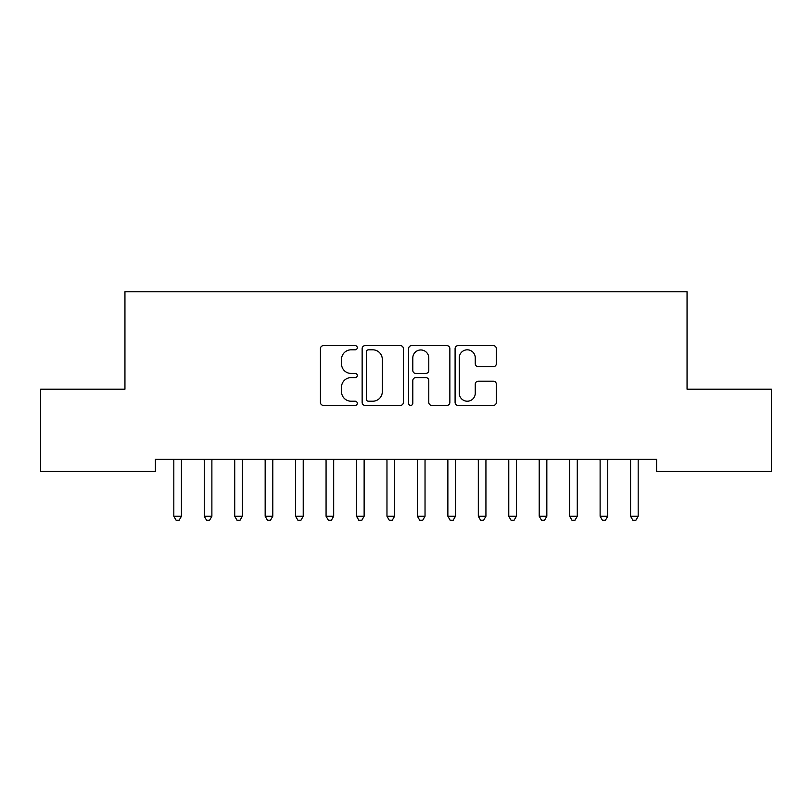 <?xml version="1.0" encoding="UTF-8"?>
<svg xmlns="http://www.w3.org/2000/svg" width="812" height="812" viewBox="0 0 812 812"><rect width="100%" height="100%" fill="white"/><g stroke="black" fill="none" stroke-linecap="round" stroke-linejoin="round"><path stroke-width="1.22" d="M357.28 347.719A2.091 2.091 0 0 0 355.189 345.628L323.43 345.628A2.984 2.984 0 0 0 320.446 348.622L320.446 402.417A2.984 2.984 0 0 0 323.43 405.411L355.189 405.411A2.091 2.091 0 0 0 357.28 403.32A2.091 2.091 0 0 0 355.189 401.219L351.078 401.219A9.561 9.561 0 0 1 341.517 391.658L341.517 387.172A9.561 9.561 0 0 1 351.078 377.61L355.189 377.61A2.091 2.091 0 0 0 357.28 375.52A2.091 2.091 0 0 0 355.189 373.429L351.078 373.429A9.561 9.561 0 0 1 341.517 363.867L341.517 359.381A9.561 9.561 0 0 1 351.078 349.82L355.189 349.82A2.091 2.091 0 0 0 357.28 347.719M493.351 366.699A2.984 2.984 0 0 0 496.335 363.715L496.335 348.622A2.984 2.984 0 0 0 493.351 345.628L458.08 345.628A2.984 2.984 0 0 0 455.096 348.622L455.096 402.417A2.984 2.984 0 0 0 458.08 405.411L493.351 405.411A2.984 2.984 0 0 0 496.335 402.417L496.335 384.188A2.984 2.984 0 0 0 493.351 381.193L478.258 381.193A2.984 2.984 0 0 0 475.264 384.188L475.264 393.231A7.998 7.998 0 0 1 467.276 401.219A7.998 7.998 0 0 1 459.277 393.231L459.277 357.808A7.998 7.998 0 0 1 467.276 349.82A7.998 7.998 0 0 1 475.264 357.808L475.264 363.715A2.984 2.984 0 0 0 478.258 366.699L493.351 366.699M656.603 459.257L155.396 459.257L155.396 471.437L40.6 471.437L40.6 389.222L124.946 389.222L124.946 291.782L687.053 291.782L687.053 389.222L771.4 389.222L771.4 471.437L656.603 471.437L656.603 459.257M403.381 348.622A2.984 2.984 0 0 0 400.397 345.628L365.126 345.628A2.984 2.984 0 0 0 362.142 348.622L362.142 402.417A2.984 2.984 0 0 0 365.126 405.411L400.397 405.411A2.984 2.984 0 0 0 403.381 402.417L403.381 348.622M411.603 345.628L446.874 345.628A2.984 2.984 0 0 1 449.858 348.622L449.858 402.417A2.984 2.984 0 0 1 446.874 405.411L431.781 405.411A2.984 2.984 0 0 1 428.787 402.417L428.787 380.605A2.984 2.984 0 0 0 425.803 377.61L415.785 377.61A2.984 2.984 0 0 0 412.8 380.605L412.8 403.32A2.091 2.091 0 0 1 410.71 405.411A2.091 2.091 0 0 1 408.619 403.32L408.619 348.622A2.984 2.984 0 0 1 411.603 345.628M368.415 349.82A2.091 2.091 0 0 0 366.324 351.911L366.324 399.128A2.091 2.091 0 0 0 368.415 401.219L372.749 401.219A9.561 9.561 0 0 0 382.31 391.658L382.31 359.381A9.561 9.561 0 0 0 372.749 349.82L368.415 349.82M428.787 357.96A7.998 7.998 0 0 0 420.799 349.962A7.998 7.998 0 0 0 412.8 357.96L412.8 370.434A2.984 2.984 0 0 0 415.785 373.429L425.803 373.429A2.984 2.984 0 0 0 428.787 370.434L428.787 357.96M173.595 459.704A3.045 3.045 -179.3 0 1 173.819 460.84A3.045 3.045 179.7 0 0 173.595 459.704L173.423 459.257M181.827 459.257L181.655 459.704A3.045 3.045 179.7 0 0 181.431 460.84L181.431 516.259L173.819 516.259L173.819 460.84M181.431 516.259L179.147 520.218L176.102 520.218L173.819 516.259M204.045 459.704A3.045 3.045 -179.3 0 1 204.269 460.84A3.045 3.045 179.7 0 0 204.045 459.704L203.873 459.257M234.495 459.704A3.045 3.045 -179.3 0 1 234.719 460.84A3.045 3.045 179.7 0 0 234.495 459.704L234.323 459.257M212.277 459.257L212.105 459.704A3.045 3.045 179.7 0 0 211.881 460.84L211.881 516.259L204.269 516.259L204.269 460.84M211.881 516.259L209.597 520.218L206.552 520.218L204.269 516.259M242.727 459.257L242.555 459.704A3.045 3.045 179.7 0 0 242.331 460.84L242.331 516.259L234.719 516.259L234.719 460.84M242.331 516.259L240.047 520.218L237.002 520.218L234.719 516.259M264.945 459.704A3.045 3.045 -179.3 0 1 265.169 460.84A3.045 3.045 179.7 0 0 264.945 459.704L264.773 459.257M295.395 459.704A3.045 3.045 -179.3 0 1 295.619 460.84A3.045 3.045 179.7 0 0 295.395 459.704L295.223 459.257M273.177 459.257L273.005 459.704A3.045 3.045 179.7 0 0 272.781 460.84L272.781 516.259L265.169 516.259L265.169 460.84M272.781 516.259L270.498 520.218L267.452 520.218L265.169 516.259M303.627 459.257L303.455 459.704A3.045 3.045 179.7 0 0 303.231 460.84L303.231 516.259L295.619 516.259L295.619 460.84M303.231 516.259L300.947 520.218L297.902 520.218L295.619 516.259M325.845 459.704A3.045 3.045 -179.3 0 1 326.069 460.84A3.045 3.045 179.7 0 0 325.845 459.704L325.673 459.257M334.077 459.257L333.905 459.704A3.045 3.045 179.7 0 0 333.681 460.84L333.681 516.259L326.069 516.259L326.069 460.84M333.681 516.259L331.397 520.218L328.352 520.218L326.069 516.259M356.295 459.704A3.045 3.045 -179.3 0 1 356.519 460.84A3.045 3.045 179.7 0 0 356.295 459.704L356.123 459.257M364.527 459.257L364.355 459.704A3.045 3.045 179.7 0 0 364.131 460.84L364.131 516.259L356.519 516.259L356.519 460.84M364.131 516.259L361.847 520.218L358.802 520.218L356.519 516.259M386.745 459.704A3.045 3.045 -179.3 0 1 386.969 460.84A3.045 3.045 179.7 0 0 386.745 459.704L386.573 459.257M394.977 459.257L394.805 459.704A3.045 3.045 179.7 0 0 394.581 460.84L394.581 516.259L386.969 516.259L386.969 460.84M394.581 516.259L392.297 520.218L389.252 520.218L386.969 516.259M417.195 459.704A3.045 3.045 -179.3 0 1 417.419 460.84A3.045 3.045 179.7 0 0 417.195 459.704L417.023 459.257M425.427 459.257L425.255 459.704A3.045 3.045 179.7 0 0 425.031 460.84L425.031 516.259L417.419 516.259L417.419 460.84M425.031 516.259L422.747 520.218L419.702 520.218L417.419 516.259M447.645 459.704A3.045 3.045 -179.3 0 1 447.869 460.84A3.045 3.045 179.7 0 0 447.645 459.704L447.473 459.257M455.877 459.257L455.705 459.704A3.045 3.045 179.7 0 0 455.481 460.84L455.481 516.259L447.869 516.259L447.869 460.84M455.481 516.259L453.197 520.218L450.152 520.218L447.869 516.259M478.095 459.704A3.045 3.045 -179.3 0 1 478.319 460.84A3.045 3.045 179.7 0 0 478.095 459.704L477.923 459.257M486.327 459.257L486.155 459.704A3.045 3.045 179.7 0 0 485.931 460.84L485.931 516.259L478.319 516.259L478.319 460.84M485.931 516.259L483.647 520.218L480.602 520.218L478.319 516.259M508.545 459.704A3.045 3.045 -179.3 0 1 508.769 460.84A3.045 3.045 179.7 0 0 508.545 459.704L508.373 459.257M516.777 459.257L516.605 459.704A3.045 3.045 179.7 0 0 516.381 460.84L516.381 516.259L508.769 516.259L508.769 460.84M516.381 516.259L514.097 520.218L511.052 520.218L508.769 516.259M538.995 459.704A3.045 3.045 -179.3 0 1 539.219 460.84A3.045 3.045 179.7 0 0 538.995 459.704L538.823 459.257M547.227 459.257L547.055 459.704A3.045 3.045 179.7 0 0 546.831 460.84L546.831 516.259L539.219 516.259L539.219 460.84M546.831 516.259L544.547 520.218L541.502 520.218L539.219 516.259M569.445 459.704A3.045 3.045 -179.3 0 1 569.669 460.84A3.045 3.045 179.7 0 0 569.445 459.704L569.273 459.257M577.677 459.257L577.505 459.704A3.045 3.045 179.7 0 0 577.281 460.84L577.281 516.259L569.669 516.259L569.669 460.84M577.281 516.259L574.997 520.218L571.952 520.218L569.669 516.259M599.895 459.704A3.045 3.045 -179.3 0 1 600.119 460.84A3.045 3.045 179.7 0 0 599.895 459.704L599.723 459.257M608.127 459.257L607.955 459.704A3.045 3.045 179.7 0 0 607.731 460.84L607.731 516.259L600.119 516.259L600.119 460.84M607.731 516.259L605.447 520.218L602.402 520.218L600.119 516.259M630.345 459.704A3.045 3.045 -179.3 0 1 630.569 460.84A3.045 3.045 179.7 0 0 630.345 459.704L630.173 459.257M638.577 459.257L638.405 459.704A3.045 3.045 179.7 0 0 638.181 460.84L638.181 516.259L630.569 516.259L630.569 460.84M638.181 516.259L635.897 520.218L632.852 520.218L630.569 516.259"/></g></svg>

